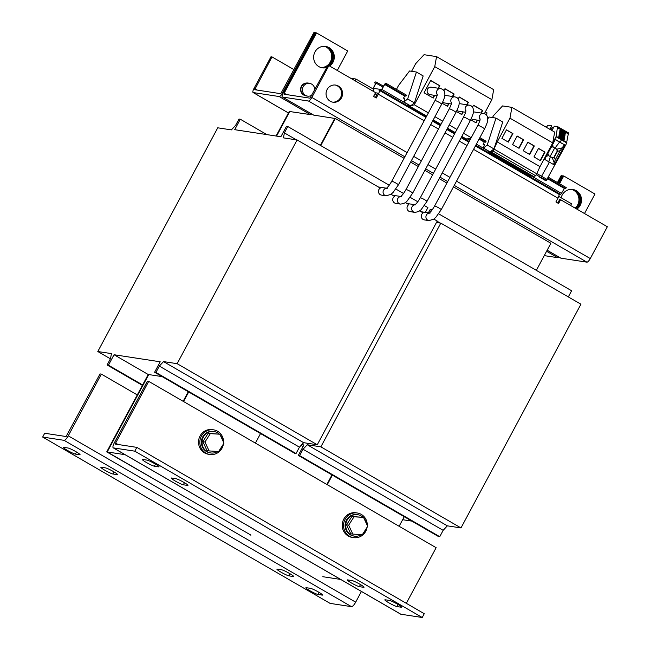 <?xml version="1.0" encoding="UTF-8"?>
<svg xmlns="http://www.w3.org/2000/svg" width="650" height="650" viewBox="0 0 650 650"><rect width="100%" height="100%" fill="white"/><g stroke="black" fill="none" stroke-linecap="round" stroke-linejoin="round"><path stroke-width="0.97" d="M571.537 189.369A10.839 10.311 -81.3 0 1 577.598 204.994A10.839 10.311 -81.3 0 1 575.112 208.106M572.041 189.386A10.839 10.311 -81.3 0 1 578.581 205.14A10.839 10.311 -81.3 0 1 575.803 208.504M324.309 46.296A10.839 10.311 -81.3 0 1 330.371 61.921A10.839 10.311 -81.3 0 1 321.051 67.551M324.805 46.321A10.839 10.311 -81.3 0 1 331.354 62.075A10.839 10.311 -81.3 0 1 328.429 65.553M327.527 66.178A10.839 10.311 -81.3 0 1 321.539 67.673M154.952 463.808A7.044 0.756 28.2 0 1 159.023 466.814A7.044 0.756 28.2 0 1 158.657 466.863L154.375 466.204A7.044 0.756 28.2 0 1 147.274 462.995A7.044 0.756 28.2 0 1 142.326 459.501A7.044 0.756 28.2 0 1 142.699 459.452L146.973 460.102A7.044 0.756 28.2 0 1 154.952 463.808M183.909 482.389A7.044 0.756 28.2 0 1 187.972 485.387A7.044 0.756 28.2 0 1 187.606 485.436L183.324 484.786A7.044 0.756 28.2 0 1 176.223 481.577A7.044 0.756 28.2 0 1 171.283 478.075A7.044 0.756 28.2 0 1 171.649 478.026L175.931 478.684A7.044 0.756 28.2 0 1 183.909 482.389M397.467 604.151A7.044 0.756 28.2 0 1 401.537 607.157A7.044 0.756 28.2 0 1 401.164 607.206L396.89 606.548A7.044 0.756 28.2 0 1 389.789 603.338A7.044 0.756 28.2 0 1 384.841 599.836A7.044 0.756 28.2 0 1 385.206 599.788L389.488 600.446A7.044 0.756 28.2 0 1 397.467 604.151M359.954 584.261A7.044 0.756 28.2 0 1 364.024 587.267A7.044 0.756 28.2 0 1 363.651 587.316L359.369 586.658A7.044 0.756 28.2 0 1 352.276 583.448A7.044 0.756 28.2 0 1 347.327 579.954A7.044 0.756 28.2 0 1 347.693 579.906L351.975 580.556A7.044 0.756 28.2 0 1 359.954 584.261M114.034 471.916L112.921 473.996A7.044 0.756 28.2 0 1 104.942 470.291A7.044 0.756 28.2 0 1 100.872 467.285A7.044 0.756 28.2 0 1 101.246 467.236L105.519 467.894A7.044 0.756 28.2 0 1 112.621 471.104A7.044 0.756 28.2 0 1 117.569 474.598A7.044 0.756 28.2 0 1 117.195 474.646L117.406 474.264M76.521 452.026L75.408 454.106A7.044 0.756 28.2 0 1 67.429 450.401A7.044 0.756 28.2 0 1 63.359 447.403A7.044 0.756 28.2 0 1 63.724 447.346L68.006 448.004A7.044 0.756 28.2 0 1 75.108 451.214A7.044 0.756 28.2 0 1 80.056 454.716A7.044 0.756 28.2 0 1 79.682 454.764L79.893 454.374M290.079 573.788L288.966 575.867A7.044 0.756 28.2 0 1 280.987 572.163A7.044 0.756 28.2 0 1 276.916 569.164A7.044 0.756 28.2 0 1 277.29 569.116L281.572 569.774A7.044 0.756 28.2 0 1 288.665 572.975A7.044 0.756 28.2 0 1 293.613 576.477A7.044 0.756 28.2 0 1 293.248 576.526L293.451 576.144M319.036 592.369L317.915 594.449A7.044 0.756 28.2 0 1 309.936 590.744A7.044 0.756 28.2 0 1 305.874 587.738A7.044 0.756 28.2 0 1 306.239 587.689L310.521 588.347A7.044 0.756 28.2 0 1 317.623 591.557A7.044 0.756 28.2 0 1 322.571 595.051A7.044 0.756 28.2 0 1 322.197 595.099L322.408 594.717M430.308 94.689A3.794 3.608 -81.3 0 1 427.31 89.716A3.794 3.608 -81.3 0 1 431.462 87.197M473.151 119.486A3.794 3.608 -81.3 0 1 471.25 118.666M473.387 111.93A3.794 3.608 -81.3 0 1 474.305 111.995M458.876 111.223A3.794 3.608 -81.3 0 1 456.974 110.403M459.103 103.667A3.794 3.608 -81.3 0 1 460.021 103.732M444.592 102.96A3.794 3.608 -81.3 0 1 442.691 102.131M444.819 95.404A3.794 3.608 -81.3 0 1 445.738 95.469M327.129 89.489A8.669 8.247 98.7 0 0 333.003 102.212A8.669 8.247 98.7 0 0 341.502 97.801A8.669 8.247 98.7 0 0 335.627 85.077A8.669 8.247 98.7 0 0 327.129 89.489M335.132 85.012A8.669 8.247 -81.3 0 1 340.511 97.646A8.669 8.247 -81.3 0 1 332.507 102.123M576.891 209.137A10.839 10.311 98.7 0 0 580.182 205.384A10.839 10.311 98.7 0 0 572.837 189.475A10.839 10.311 98.7 0 0 562.217 194.992A10.839 10.311 98.7 0 0 561.169 197.787M576.217 208.748A10.839 10.311 98.7 0 0 579.191 205.237A10.839 10.311 98.7 0 0 572.341 189.418M329.656 66.064A10.839 10.311 98.7 0 0 332.954 62.319A10.839 10.311 98.7 0 0 325.609 46.41A10.839 10.311 98.7 0 0 314.99 51.919A10.839 10.311 98.7 0 0 322.327 67.836A10.839 10.311 98.7 0 0 326.828 67.478M321.839 67.746A10.839 10.311 98.7 0 0 327.202 66.779M328.989 65.674A10.839 10.311 98.7 0 0 331.963 62.164A10.839 10.311 98.7 0 0 325.114 46.345M546.301 127.27L547.95 125.214L551.492 125.767L551.281 126.758L553.093 127.798M568.319 133.737L568.604 132.966L563.217 129.846L557.822 126.734L557.546 127.506L568.319 133.737L566.67 142.399M223.576 442.26A12.464 11.862 98.7 0 0 213.59 429.829L212.274 429.626A12.464 11.862 98.7 0 0 200.062 435.971A12.464 11.862 98.7 0 0 208.504 454.261L209.82 454.464A12.464 11.862 98.7 0 0 222.032 448.126A12.464 11.862 98.7 0 0 223.413 444.031M213.59 429.829A12.464 11.862 98.7 0 0 201.378 436.166A12.464 11.862 98.7 0 0 209.82 454.464M217.685 451.441A10.839 10.311 -81.3 0 1 210.722 452.961A10.839 10.311 -81.3 0 1 203.385 437.052A10.839 10.311 -81.3 0 1 214.004 431.535A10.839 10.311 -81.3 0 1 219.31 434.127M220.252 435.142A10.839 10.311 -81.3 0 1 222.479 439.904M221.723 446.68A10.839 10.311 -81.3 0 1 221.349 447.444A10.839 10.311 -81.3 0 1 219.887 449.54M210.722 452.961L210.064 452.855A10.839 10.311 -81.3 0 1 202.727 436.946A10.839 10.311 -81.3 0 1 213.346 431.438L214.004 431.535M367.291 525.428A12.464 11.862 98.7 0 0 357.305 512.996L355.989 512.793A12.464 11.862 98.7 0 0 343.769 519.131A12.464 11.862 98.7 0 0 352.211 537.428L353.527 537.631A12.464 11.862 98.7 0 0 365.747 531.286A12.464 11.862 98.7 0 0 367.128 527.191M357.305 512.996A12.464 11.862 98.7 0 0 345.085 519.334A12.464 11.862 98.7 0 0 353.527 537.631M361.392 534.609A10.839 10.311 -81.3 0 1 354.437 536.128A10.839 10.311 -81.3 0 1 347.092 520.211A10.839 10.311 -81.3 0 1 357.719 514.702A10.839 10.311 -81.3 0 1 363.017 517.294M363.967 518.31A10.839 10.311 -81.3 0 1 366.186 523.071M365.43 529.839A10.839 10.311 -81.3 0 1 365.056 530.611A10.839 10.311 -81.3 0 1 363.602 532.707M354.437 536.128L353.779 536.023A10.839 10.311 -81.3 0 1 346.434 520.114A10.839 10.311 -81.3 0 1 357.061 514.597L357.719 514.702M312.041 95.046A6.5 6.191 -81.3 0 1 302.469 88.888A6.5 6.191 -81.3 0 1 314.787 89.928M307.613 96.127L306.101 95.899A6.5 6.191 -81.3 0 1 300.95 88.652A6.5 6.191 -81.3 0 1 308.076 83.046L309.587 83.273M306.377 83.029A6.394 6.086 98.7 0 0 304.484 95.404M390.999 194.301L394.558 196.357A3.794 3.608 98.7 0 0 395.761 203.377L400.384 204.084A3.794 3.608 98.7 0 1 400.627 196.568M405.283 202.564L408.842 204.62A3.794 3.608 98.7 0 0 410.044 211.64L414.659 212.347A3.794 3.608 98.7 0 1 414.903 204.831M419.559 210.828L423.118 212.883A3.794 3.608 98.7 0 0 424.328 219.903L428.943 220.61A3.794 3.608 98.7 0 1 429.187 213.094M297.107 139.961L177.149 363.683L163.516 361.595L159.323 366.088L155.919 372.45L154.602 372.247L160.201 361.798L114.043 354.729L108.436 365.178L107.12 364.975L110.532 358.613L111.434 353.608L97.801 351.52L217.758 127.806L231.392 129.894L235.584 125.393L238.997 119.031L240.313 119.234L234.707 129.683L280.865 136.752L286.471 126.311L287.787 126.514L284.375 132.876L283.473 137.873L297.107 139.961L380.274 188.094A3.794 3.608 98.7 0 0 381.485 195.114L386.1 195.821A3.794 3.608 98.7 0 1 386.344 188.305M492.473 117.553L493.496 115.643L502.556 105.926L511.907 107.364L509.966 118.162L497.234 141.903L493.041 151.052L490.189 151.946L483.454 148.046L484.421 144.446L483.08 144.194L484.315 144.918M411.58 71.297L415.659 63.684L424.044 54.697L436.556 56.615L434.753 66.617L414.294 104.764L410.605 105.893L403.869 101.993L404.844 98.394L403.496 98.142L404.739 98.865M436.467 222.463L440.814 223.129L320.864 446.843L307.231 444.754L303.038 449.256L299.626 455.618L298.309 455.414L303.908 444.966L301.803 444.641M411.864 521.121L402.642 519.707M148.216 374.506L114.043 354.729M125.084 454.691L106.73 451.88L148.232 374.489L162.167 376.626M428.374 212.851L430.178 209.471L431.494 209.674L430.048 212.371M568.319 296.912L571.618 290.761L438.677 213.834M432.079 210.015L431.494 209.674M440.164 223.023L437.109 221.26M320.864 446.843L460.98 527.93L580.938 304.216L440.814 223.129M460.98 527.93L447.346 525.842L307.231 444.754M447.346 525.842L443.154 530.335L303.038 449.256M443.154 530.335L439.749 536.697L299.626 455.618M439.749 536.697L438.425 536.494L298.309 455.414M453.456 186.883L550.875 243.262L536.347 270.351M446.891 183.081L439.181 178.62M432.608 174.817L424.897 170.357M418.324 166.554L410.613 162.094M404.048 158.291L335.311 118.511L320.783 145.608M404.251 516.717L399.124 526.281M327.267 484.697L332.394 475.134M289.315 111.369L276.096 136.021M331.988 474.898L326.861 484.461M250.534 534.885L107.226 451.953L148.72 374.562M250.445 535.048L250.941 535.121M177.149 363.683L317.265 444.762L437.223 221.049L433.843 219.091M110.419 358.824L97.801 351.52M266.874 134.607L240.313 119.234M425.336 212.387L427.903 207.594L424.393 205.571M417.796 201.752L410.118 197.299M403.52 193.481L395.834 189.036M389.236 185.218L287.787 126.514M296.449 139.864L284.375 132.876M317.265 444.762L303.639 442.674L163.516 361.595M303.639 442.674L299.447 447.176L159.323 366.088M299.447 447.176L296.034 453.538L155.919 372.45M296.034 453.538L294.718 453.334L154.602 372.247M142.618 384.954L108.436 365.178M142.391 385.385L107.12 364.975M260.536 433.55L255.409 443.113M320.377 145.373L334.864 118.349L320.377 145.373M183.146 401.294L188.273 391.739L183.146 401.294M183.552 401.529L188.679 391.974M106.73 451.88L179.083 493.537M276.591 136.102L289.803 111.442L276.591 136.102M315.412 32.939L313.926 32.5L280.759 93.697L254.711 89.7L271.984 56.899L294.011 69.647M289.266 111.459L310.44 114.611L279.232 96.549L253.216 92.56L288.462 112.954M544.253 255.621L557.668 257.676L546.585 251.266M562.648 176.012L561.153 175.573L557.432 182.512M558.878 257.026A4.339 1.251 120.1 0 1 557.668 257.676M562.144 175.719L558.244 182.991M311.651 113.961A4.339 1.251 120.1 0 1 310.44 114.611M279.232 96.549A4.339 1.251 -59.9 0 0 282.579 92.95L314.917 32.654M253.216 92.56A4.339 1.251 -59.9 0 1 253.086 92.511A4.339 1.251 -59.9 0 1 253.939 88.562L270.993 56.753L271.984 56.899M113.238 447.834A5.419 1.56 -59.9 0 0 113.401 447.891L134.802 451.173L422.224 617.5L400.831 614.217A5.419 1.56 120.1 0 1 400.66 614.161L113.238 447.834A5.419 1.56 -59.9 0 1 114.303 442.894L147.396 381.168L148.712 381.371L436.142 547.698L406.315 603.314M118.032 444.494L115.619 443.089L115.44 444.096L136.841 447.371L424.263 613.706L422.224 617.5M134.802 451.173L136.841 447.371M115.619 443.089L148.712 381.371M362.351 534.666L352.836 534.097L348.668 525.168L354.014 516.807L363.529 517.376L367.697 526.305L362.351 534.666M352.836 534.097L350.732 533.772L346.564 524.842L351.91 516.482L363.529 517.376M351.91 516.482L354.014 516.807M346.564 524.842L348.668 525.168M218.636 451.498L209.121 450.938L204.961 442.008L210.307 433.639L219.814 434.208L223.982 443.137L218.636 451.498M204.961 442.008L202.849 441.683L207.017 450.613L209.121 450.938M202.849 441.683L208.195 433.314L210.307 433.639M208.195 433.314L219.814 434.208M101.351 374.116L100.035 373.912L66.105 436.532L44.704 433.257L42.664 437.052L64.066 440.334A5.419 1.56 -59.9 0 0 68.258 435.833L101.351 374.116L137.28 394.908M42.664 437.052L330.086 603.379L351.488 606.661A5.419 1.56 120.1 0 0 355.68 602.168L361.424 591.459M112.921 473.996L117.195 474.646M75.408 454.106L79.682 454.764M288.966 575.867L293.248 576.526M317.915 594.449L322.197 595.099M373.726 88.368L381.631 89.578L384.41 84.459L385.336 83.468L386.62 83.663L406.51 95.176L406.006 96.127L404.723 95.932L403.496 98.142M404.844 156.796L308.482 101.026A4.339 1.251 -59.9 0 0 311.838 97.435L328.892 65.618L375.594 92.649L373.563 96.444L376.252 98.004L378.292 94.209A4.339 1.251 -59.9 0 0 379.145 90.252A4.339 1.251 -59.9 0 0 379.015 90.212L381.119 90.529L384.743 84.508L404.633 96.021M547.609 178.766L564.379 188.468L560.755 194.488L558.724 194.179M488.329 150.865L488.085 151.287L530.839 176.028L533.488 176.434L490.734 151.694M469.885 140.197L467.764 138.84L465.059 138.938L461.549 136.906M454.976 133.104L447.265 128.643M440.692 124.841L432.981 120.372M426.416 116.577L407.94 105.885L408.671 104.951L382.046 89.546M375.676 83.476L374.587 82.851L375.854 83.151L372.881 88.831M489.401 151.491L488.085 151.287M479.871 137.629L486.094 141.229L485.582 142.179L484.299 141.984L483.08 144.194M466.586 139.173L461.809 136.411M455.244 132.608L447.533 128.148M440.96 124.345L433.249 119.884M426.676 116.082L409.459 106.112L407.94 105.885M410.491 105.828L409.459 106.112M511.907 107.364L554.661 132.104L552.719 142.903L539.988 166.644L535.795 175.793L533.488 176.434M373.482 88.229L376.415 82.111L375.091 81.9L374.587 82.851M487.744 118.853L489.125 117.032L496.007 118.089L502.743 121.989L493.968 148.923L490.539 151.661M396.451 89.359L398.523 85.491L409.549 70.98L416.431 72.036L423.166 75.936L414.383 102.871L410.792 105.747M436.556 56.615L493.675 89.668L491.879 99.669L484.404 113.62M471.112 137.906L467.764 138.84M496.007 118.089L487.224 145.031L483.454 148.046M485.323 111.906L487.029 112.889L486.363 114.928M471.218 137.702L463.507 133.242M456.942 129.439L449.231 124.979M442.658 121.176L434.948 116.716M428.374 112.913L414.294 104.764M416.431 72.036L407.648 98.971L403.869 101.993M404.723 95.932L384.743 84.508M564.379 188.468L547.666 178.661M547.893 178.238L565.744 188.573L564.46 188.378M548.405 177.287L566.256 187.623L565.744 188.573M509.966 118.162L552.719 142.903L556.026 136.727L561.413 139.847L560.146 142.22L555.384 139.466L544.692 159.412L549.453 162.167L540.971 177.304L546.366 180.424L544.879 180.196L539.435 177.044M536.843 173.834L494.089 149.086M539.988 166.644L497.234 141.903M535.795 175.793L493.041 151.052M493.968 148.923L487.224 145.031M506.472 129.829L501.889 138.377L508.357 142.114L512.939 133.575L506.472 129.829M414.383 102.871L407.648 98.971M438.498 88.278L439.855 85.743L430.698 80.438L424.076 92.788L433.233 98.085L434.696 95.371M491.879 99.669L434.753 66.617M470.714 119.771L476.084 122.883L477.539 120.161M481.341 113.067L482.698 110.532L473.541 105.235L472.493 107.185M479.359 138.58L485.582 142.179M456.438 111.508L461.801 114.611L463.255 111.897M467.058 104.804L468.423 102.269L459.257 96.972L458.209 98.922M442.154 103.244L447.517 106.348L448.979 103.634M452.782 96.541L454.139 94.006L444.974 88.701L443.934 90.651M386.62 83.663L386.108 84.614L406.006 96.127M384.824 84.419L386.108 84.614M546.366 180.424L566.8 142.968L561.413 139.847M555.271 139.669L564.899 144.982L554.206 164.921L549.453 162.167M552.727 144.422L553.085 147.022L554.97 148.111L559.52 142.131L564.899 144.982M568.206 133.868L557.424 127.628L556.026 136.727M557.822 126.734L554.312 126.189L551.883 130.496M538.541 148.387L533.959 156.934L540.426 160.672L545.009 152.124L538.541 148.387M566.8 142.968L566.767 142.545M517.164 136.013L512.582 144.56L519.041 148.306L523.624 139.758L517.164 136.013M549.713 129.236L551.281 126.758M548.633 162.037L550.387 156.658L548.503 155.569L546.309 156.39M547.918 153.359L548.503 155.569M550.972 147.664L552.565 146.835M553.491 164.507L555.368 159.648L560.154 150.727L564.281 144.885M561.316 139.076L558.618 137.516L558.87 136.118L564.257 139.238L564.013 140.636L561.316 139.076M561.697 136.931L559.008 135.371L559.26 133.981L564.647 137.101L564.395 138.491L561.697 136.931M562.087 134.794L559.39 133.234L559.642 131.844L565.029 134.964L564.777 136.354L562.087 134.794M562.469 132.657L559.772 131.097L560.024 129.699L565.419 132.819L565.167 134.217L562.469 132.657M527.849 142.196L523.266 150.743L529.734 154.489L534.316 145.941L527.849 142.196M568.604 132.966L563.217 129.846M552.565 129.236L550.566 128.082M550.387 156.658L552.793 157.934M552.63 157.893A1.625 1.544 98.7 0 0 554.06 157.056L557.115 151.352A1.625 1.544 98.7 0 0 556.53 149.151L552.76 146.965A1.625 1.544 98.7 0 0 552.403 146.819M554.97 148.111L556.855 149.199L561.974 147.924M554.133 162.541L552.273 157.747L554.385 157.105L557.44 151.409L556.53 149.151M563.371 140.262L563.461 139.782L558.707 137.036M563.753 138.125L563.842 137.646L559.089 134.891M564.143 135.98L564.224 135.501L559.479 132.754M564.525 133.843L564.614 133.364L559.861 130.618M559.829 130.788L564.492 133.494L565.419 132.819M559.447 132.933L564.111 135.631L565.029 134.964M559.057 135.07L563.721 137.768L564.647 137.101M558.675 137.215L563.339 139.912L564.257 139.238M558.659 137.304L563.103 139.872M559.041 135.159L563.493 137.735M559.431 133.023L563.875 135.598M559.812 130.886L564.257 133.453M558.651 194.163A4.339 1.251 120.1 0 1 558.789 194.212A4.339 1.251 120.1 0 1 557.936 198.169L555.896 201.963L558.594 203.523L560.625 199.721L607.336 226.752L590.273 258.562A4.339 1.251 120.1 0 1 586.926 262.161L454.261 185.388M375.44 97.532L377.52 93.072L375.537 92.763M350.667 78.219L355.948 79.032L373.912 89.424L372.986 91.138M374.993 93.787L376.87 94.876M286.593 94.591L284.18 93.194L284.001 94.193L310.009 98.183L327.901 65.471L328.892 65.618M557.773 203.052L559.642 199.574L560.625 199.721M559.569 183.747L563.737 175.963L594.953 194.025L584.496 213.533M558.748 183.276L562.754 175.817L563.737 175.963M547.154 250.209L560.909 258.172A4.339 1.251 120.1 0 1 560.779 258.131A4.339 1.251 120.1 0 1 560.674 258.034M284.18 93.194L316.509 32.898L347.726 50.96L337.261 70.468M282.336 96.996A4.339 1.251 -59.9 0 0 282.474 97.045L313.682 115.107A4.339 1.251 120.1 0 1 313.552 115.058L282.336 96.996A4.339 1.251 -59.9 0 1 283.189 93.039L315.526 32.744L316.509 32.898M313.682 115.107L335.311 118.511M308.482 101.026L282.474 97.045M560.909 258.172L586.926 262.161M570.594 205.489L571.512 203.775L558.724 196.381M355.948 79.032L355.03 80.746M340.657 579.442L322.798 576.704M303.054 446.566L301.072 445.429M529.466 154.334L533.983 145.893L527.792 142.309M447.249 106.194L448.646 103.578M452.449 96.493L453.806 93.957L444.917 88.814M461.524 114.457L462.93 111.849M466.733 104.756L468.089 102.221L459.201 97.078M475.808 122.72L477.206 120.112M481.008 113.019L482.373 110.484L473.484 105.341M432.965 97.931L434.363 95.314M438.165 88.221L439.53 85.694L430.633 80.543M518.773 148.143L523.299 139.709L517.099 136.118M540.15 160.518L544.676 152.076L538.484 148.493M508.089 141.96L512.606 133.518L506.415 129.935M451.596 102.375L451.596 102.375C451.189 103.407 452.538 101.944 449.272 108.834L405.998 189.548A3.794 0.406 28.2 0 1 410.491 191.514A3.794 0.406 28.2 0 1 412.685 193.131L407.347 200.712C406.104 202.613 403.78 203.743 400.384 204.084M465.879 110.638L465.879 110.638C465.473 111.67 466.822 110.207 463.556 117.097L420.282 197.811A3.794 0.406 28.2 0 1 424.775 199.786A3.794 0.406 28.2 0 1 426.961 201.403L421.631 208.975C420.387 210.876 418.064 212.006 414.659 212.347M480.155 118.901L480.155 118.901C479.749 119.933 481.106 118.471 477.839 125.369L434.558 206.082A3.794 0.406 28.2 0 1 439.059 208.049A3.794 0.406 28.2 0 1 441.244 209.666L435.906 217.238L433.721 219.18L428.943 220.61M437.312 94.112L437.312 94.104C436.906 95.144 438.262 93.681 434.996 100.571L391.714 181.285A3.794 0.406 28.2 0 1 396.207 183.251A3.794 0.406 28.2 0 1 398.401 184.868L393.063 192.449L390.877 194.382L386.1 195.821M449.272 108.834A3.794 0.406 28.2 0 1 453.773 110.809A3.794 0.406 28.2 0 1 455.959 112.418L412.685 193.131M463.556 117.097A3.794 0.406 28.2 0 1 468.049 119.072A3.794 0.406 28.2 0 1 470.243 120.689L426.961 201.403M477.839 125.369A3.794 0.406 28.2 0 1 482.332 127.335A3.794 0.406 28.2 0 1 484.526 128.952L441.244 209.666M434.996 100.571A3.794 0.406 28.2 0 1 439.489 102.538A3.794 0.406 28.2 0 1 441.683 104.154L398.401 184.868M557.757 127.099L563.144 130.219L562.933 130.618M451.539 102.968A3.794 3.608 -81.3 0 1 454.992 96.882L445.575 95.436M465.823 111.231A3.794 3.608 -81.3 0 1 469.276 105.146L459.859 103.699M480.106 119.494A3.794 3.608 -81.3 0 1 483.551 113.409L474.142 111.963M437.263 94.705A3.794 3.608 -81.3 0 1 440.708 88.611L431.291 87.173M283.083 93.243L282.579 92.95M257.343 90.106L254.93 88.709M113.401 447.891L400.831 614.217M351.488 606.661L64.066 440.334M355.68 602.168L68.258 435.833M560.755 194.488L475.759 145.299M469.186 141.497L461.476 137.036M454.911 133.234L447.192 128.765M440.627 124.971L432.916 120.502M426.343 116.699L381.119 90.529M488.256 151.003L476.385 144.138M469.812 140.335L467.407 138.946M561.681 193.497L531.733 176.166M479.082 139.1L484.218 142.074M484.299 141.984L479.139 138.994M536.404 174.663L544.846 180.188M547.202 179.53L536.949 173.591M382.98 87.132L376.179 83.2M376.415 82.111L383.476 86.198L376.447 82.136M566.873 142.602L556.091 136.362M568.539 133.339L563.144 130.219M550.192 128.334L552.37 129.594M550.444 128.066L552.541 129.277M555.368 159.648L554.06 157.056M557.115 151.352L560.154 150.727M550.062 156.609L554.645 148.062M557.936 198.169L473.582 149.354M467.017 145.551L459.306 141.091M452.733 137.288L445.023 132.827M438.449 129.025L430.739 124.556M424.174 120.762L378.292 94.209M447.696 181.586L439.977 177.125M433.412 173.322L425.701 168.862M419.128 165.059L411.418 160.599M590.273 258.562L456.527 181.163M449.954 177.361L442.244 172.9M435.679 169.097L427.968 164.637M421.395 160.834L413.684 156.374M407.111 152.571L311.838 97.435M360.49 584.577L359.369 586.658M398.003 604.467L396.89 606.548M184.446 482.698L183.324 484.786M155.488 464.124L154.375 466.204M454.992 96.882L456.657 97.459C458.51 98.516 459.331 100.531 459.119 103.513C459.274 104.691 458.218 107.664 455.959 112.418M469.276 105.146L470.933 105.722C472.786 106.779 473.614 108.794 473.403 111.776C473.558 112.954 472.501 115.928 470.243 120.689M483.551 113.409L485.217 113.994C487.069 115.042 487.89 117.057 487.687 120.039C487.833 121.225 486.785 124.191 484.526 128.952M440.708 88.611L442.374 89.196C444.226 90.252 445.047 92.267 444.844 95.241C444.99 96.428 443.942 99.401 441.683 104.154M400.766 196.471L392.584 195.211M415.049 204.734L406.859 203.474M429.325 212.997L421.143 211.738M386.482 188.199L378.3 186.948M253.086 92.511L288.454 112.978M430.146 94.672L437.027 95.729M472.989 119.462L479.879 120.518M458.705 111.199L465.595 112.255M444.429 102.936L451.311 103.992M556.075 136.273L566.857 142.513M391.714 181.285C389.504 185.112 387.66 187.484 386.173 188.403L387.246 188.321M434.558 206.082C432.348 209.909 430.503 212.282 429.016 213.2L430.097 213.111M420.282 197.811C418.064 201.646 416.219 204.019 414.741 204.929L415.813 204.847M405.998 189.548C403.788 193.375 401.936 195.748 400.457 196.666L401.529 196.584M558.789 194.212L475.402 145.957M468.837 142.155L461.126 137.694M454.553 133.892L446.843 129.431M440.269 125.629L432.559 121.168M425.994 117.366L379.145 90.252M560.779 258.131L547.137 250.234"/></g></svg>
